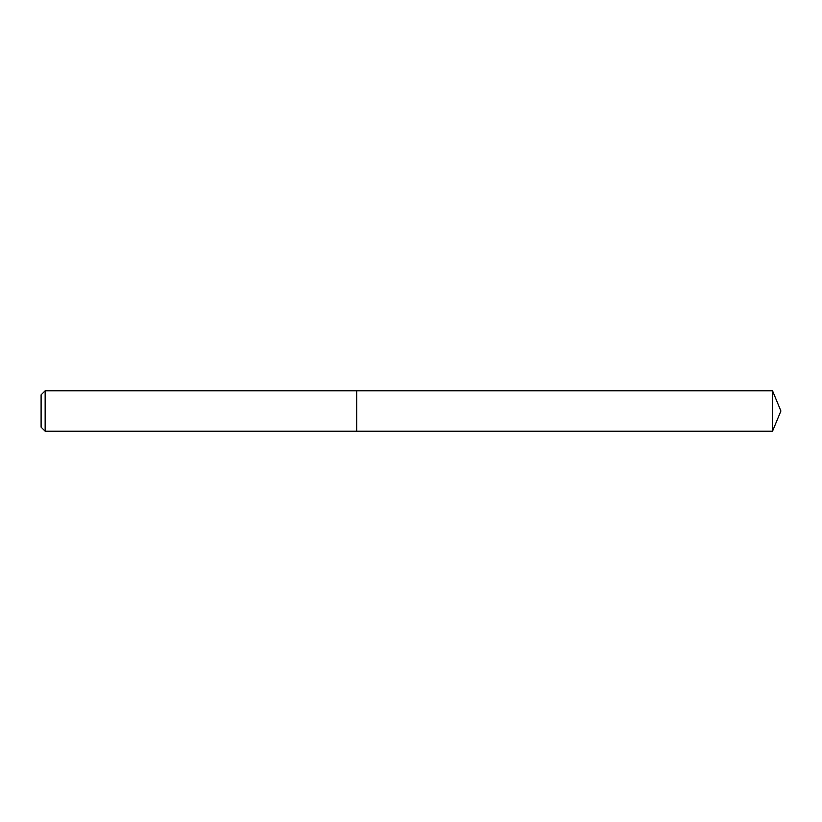 <?xml version="1.0" encoding="UTF-8"?>
<svg xmlns="http://www.w3.org/2000/svg" width="822" height="822" viewBox="0 0 822 822"><rect width="100%" height="100%" fill="white"/><g stroke="black" fill="none" stroke-linecap="round" stroke-linejoin="round"><path stroke-width="1.23" d="M45.148 390.779L45.148 431.221L356.748 431.221L356.748 390.779L45.148 390.779L41.1 394.827L41.1 427.173L45.148 431.221M356.748 390.779L356.748 431.221L772.526 431.221L772.526 390.779L356.748 390.779M772.526 390.779L780.9 411L772.526 431.221"/></g></svg>
